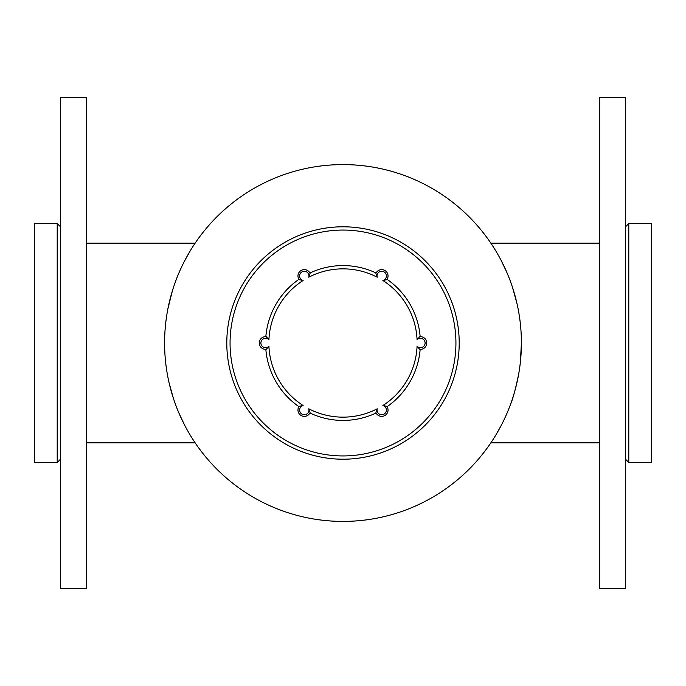 <?xml version="1.0" encoding="UTF-8"?>
<svg xmlns="http://www.w3.org/2000/svg" width="686" height="686" viewBox="0 0 686 686"><rect width="100%" height="100%" fill="white"/><g stroke="black" fill="none" stroke-linecap="round" stroke-linejoin="round"><path stroke-width="1.03" d="M343 521.411A178.411 178.411 0 0 0 497.504 253.794A178.411 178.411 0 0 0 188.496 253.794A178.411 178.411 0 0 0 343 521.411M174.664 402.107L174.347 401.207M173.472 398.592L172.898 396.817M170.085 386.93L168.945 382.179M168.422 379.761L168.079 378.115M164.691 349.165L164.589 343.051M165.052 330.198L165.618 323.886M167.333 311.813L167.993 308.323M511.327 283.875L511.747 285.076M512.356 286.877L517.055 303.821M517.578 306.239L517.921 307.885M518.882 313.056L519.928 320.036M520.811 328.337L521.077 332.135M521.231 335.068L521.411 342.949M521.411 343.017L520.34 362.491M520.022 365.244L519.388 369.78M518.71 373.947C515.58 388.945 512.871 399.029 510.581 404.208M193.795 245.176L195.141 243.153L86.676 243.153M190.039 251.17L185.006 260.131M176.345 279.305L174.295 284.964M167.899 308.786L167.152 312.876M173.618 399.029L175.916 405.555M179.063 413.392L184.963 425.8M190.511 435.61L192.226 438.38M193.829 440.875L195.141 442.847L193.829 440.875M57.212 462.484L57.212 223.516L34.3 223.516L34.3 462.484L57.212 462.484L60.488 459.208M167.821 309.172L172.34 290.975M166.561 369.437L166.955 371.941M169.245 383.474L173.532 398.789M492.205 440.824L490.859 442.847L599.324 442.847M495.961 434.83L500.994 425.869M509.655 406.695L511.705 401.036M518.102 377.214L518.856 373.098M512.382 286.971L510.118 280.523M506.937 272.608L501.037 260.2M495.489 250.39L493.774 247.62M492.171 245.125L490.859 243.153L492.171 245.125M628.788 223.516L628.788 462.484L651.7 462.484L651.7 223.516L628.788 223.516L625.512 226.792M515.863 387.127L514.286 392.924M514.037 393.755L513.66 395.025M520.014 320.705L519.045 314.059M516.755 302.526L512.468 287.211M164.589 343A178.411 178.411 0 0 0 432.206 497.504A178.411 178.411 0 0 0 432.206 188.496A178.411 178.411 0 0 0 164.589 343M343 459.208A116.208 116.208 0 0 1 226.792 343A116.208 116.208 0 0 1 343 226.792A116.208 116.208 0 0 1 459.208 343A116.208 116.208 0 0 1 343 459.208M230.059 343A112.941 112.941 0 0 0 399.466 440.806A112.941 112.941 0 0 0 399.466 245.194A112.941 112.941 0 0 0 230.059 343M265.842 349.32L266.279 349.294A6.328 6.328 0 0 1 259.248 343A6.328 6.328 0 0 1 266.279 336.706L265.842 336.68A77.424 77.424 0 0 1 298.942 279.339L299.19 279.699A6.328 6.328 0 0 1 301.128 270.473A6.328 6.328 0 0 1 310.089 273.405L309.892 273.011A77.424 77.424 0 0 1 376.108 273.011L375.911 273.405A6.328 6.328 0 0 1 384.872 270.473A6.328 6.328 0 0 1 386.81 279.699L387.058 279.339A77.424 77.424 0 0 1 420.158 336.68L419.721 336.706A6.328 6.328 0 0 1 426.752 343A6.328 6.328 0 0 1 419.721 349.294L420.158 349.32A77.424 77.424 0 0 1 387.058 406.661L386.81 406.301A6.328 6.328 0 0 1 384.872 415.527A6.328 6.328 0 0 1 375.911 412.595L376.108 412.989A77.424 77.424 0 0 1 309.892 412.989L310.089 412.595A6.328 6.328 0 0 1 301.128 415.527A6.328 6.328 0 0 1 299.19 406.301L298.942 406.661A77.424 77.424 0 0 1 265.842 349.32A77.424 77.424 0 0 0 298.942 406.661M419.721 349.294L417.071 346.293A4.691 4.691 0 0 0 423.725 346.327A4.691 4.691 0 0 0 423.725 339.673A4.691 4.691 0 0 0 417.071 339.707L419.721 336.706A6.328 6.328 0 0 1 426.752 343A6.328 6.328 0 0 1 419.721 349.294M382.882 405.503L386.81 406.301A6.328 6.328 0 0 1 384.872 415.527A6.328 6.328 0 0 1 375.911 412.595L377.189 408.796A4.691 4.691 0 0 0 380.481 414.576A4.691 4.691 0 0 0 386.244 411.248A4.691 4.691 0 0 0 382.882 405.503A74.148 74.148 0 0 0 417.071 346.293M386.81 279.699L382.882 280.497A4.691 4.691 0 0 0 386.244 274.752A4.691 4.691 0 0 0 380.481 271.424A4.691 4.691 0 0 0 377.189 277.204L375.911 273.405A6.328 6.328 0 0 1 384.872 270.473A6.328 6.328 0 0 1 386.81 279.699M310.089 273.405L308.811 277.204A4.691 4.691 0 0 0 305.519 271.424A4.691 4.691 0 0 0 299.756 274.752A4.691 4.691 0 0 0 303.118 280.497L299.19 279.699A6.328 6.328 0 0 1 301.128 270.473A6.328 6.328 0 0 1 310.089 273.405M266.279 336.706L268.929 339.707A4.691 4.691 0 0 0 262.275 339.673A4.691 4.691 0 0 0 262.275 346.327A4.691 4.691 0 0 0 268.929 346.293L266.279 349.294A6.328 6.328 0 0 1 259.248 343A6.328 6.328 0 0 1 266.279 336.706M299.19 406.301L303.118 405.503A4.691 4.691 0 0 0 299.756 411.248A4.691 4.691 0 0 0 305.519 414.576A4.691 4.691 0 0 0 308.811 408.796L310.089 412.595A6.328 6.328 0 0 1 301.128 415.527A6.328 6.328 0 0 1 299.19 406.301M86.676 97.481L86.676 588.519L60.488 588.519L60.488 97.481L86.676 97.481M599.324 588.519L599.324 97.481L625.512 97.481L625.512 588.519L599.324 588.519M376.108 412.989A77.424 77.424 0 0 1 309.892 412.989M420.158 349.32A77.424 77.424 0 0 1 387.058 406.661M387.058 279.339A77.424 77.424 0 0 1 420.158 336.68M309.892 273.011A77.424 77.424 0 0 1 376.108 273.011M265.842 336.68A77.424 77.424 0 0 1 298.942 279.339M308.811 408.796A74.148 74.148 0 0 0 377.189 408.796M417.071 339.707A74.148 74.148 0 0 0 382.882 280.497M377.189 277.204A74.148 74.148 0 0 0 308.811 277.204M303.118 280.497A74.148 74.148 0 0 0 268.929 339.707M268.929 346.293A74.148 74.148 0 0 0 303.118 405.503M86.676 442.847L195.141 442.847M60.488 226.792L57.212 223.516M599.324 243.153L490.859 243.153M625.512 459.208L628.788 462.484"/></g></svg>

